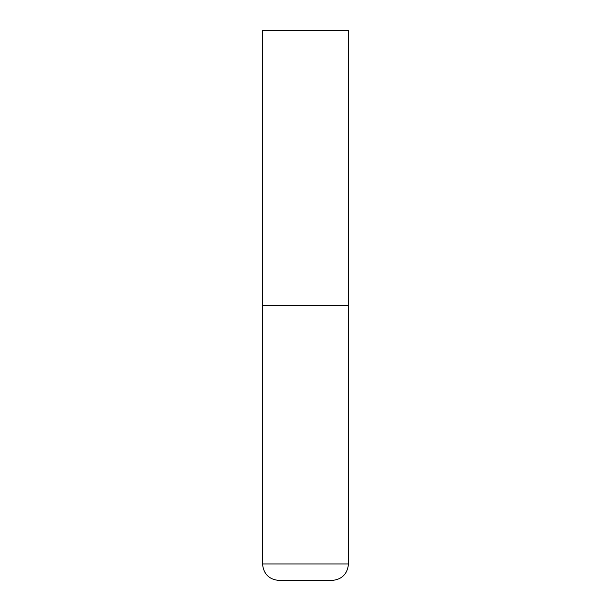 <?xml version="1.0" encoding="UTF-8"?>
<svg xmlns="http://www.w3.org/2000/svg" width="611" height="611" viewBox="0 0 611 611"><rect width="100%" height="100%" fill="white"/><g stroke="black" fill="none" stroke-linecap="round" stroke-linejoin="round"><path stroke-width="0.92" d="M348.461 563.953L348.461 305.5L262.539 305.5L348.461 305.5L348.461 30.55L262.539 30.55L262.539 563.953C263.517 573.973 269.016 579.472 279.036 580.45L331.964 580.45C341.984 579.472 347.483 573.973 348.461 563.953L262.539 563.953"/></g></svg>
